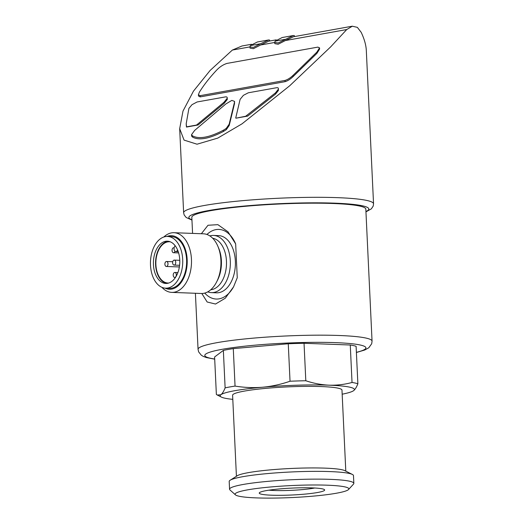 <?xml version="1.0" encoding="UTF-8"?>
<svg xmlns="http://www.w3.org/2000/svg" width="524" height="524" viewBox="0 0 524 524"><rect width="100%" height="100%" fill="white"/><g stroke="black" fill="none" stroke-linecap="round" stroke-linejoin="round"><path stroke-width="0.79" d="M174.132 247.872A2.489 1.552 -87.9 0 0 173.693 247.747A2.489 1.552 -87.9 0 0 172.049 250.177A2.489 1.552 -87.9 0 0 173.51 252.725A2.489 1.552 -87.9 0 0 175.003 251.232M176.313 274.681A2.489 1.552 -87.9 0 0 174.859 272.467A2.489 1.552 -87.9 0 0 173.215 274.897A2.489 1.552 -87.9 0 0 174.675 277.445A2.489 1.552 -87.9 0 0 176.313 274.681M175.73 262.321A2.489 1.552 -87.9 0 0 174.276 260.107A2.489 1.552 -87.9 0 0 172.632 262.537A2.489 1.552 -87.9 0 0 174.092 265.085A2.489 1.552 -87.9 0 0 175.73 262.321M167.994 263.71A2.489 1.552 -87.9 0 0 166.534 261.496A2.489 1.552 -87.9 0 0 164.896 263.926A2.489 1.552 -87.9 0 0 166.35 266.474A2.489 1.552 -87.9 0 0 167.994 263.71M356.399 352.488L364.717 350.019L368.791 347.772L371.706 343.711L372.053 341.111L365.824 209.115A87.095 9.183 177.3 0 0 333.009 203.502A87.095 9.183 177.3 0 0 240.85 206.718A87.095 9.183 177.3 0 0 191.823 217.322L192.583 233.403M201.812 293.499L207.17 302.007L215.508 304.038L225.287 298.215L233.566 286.838L237.261 277.746L235.662 243.915L228.006 231.811L217.886 224.665L208.002 225.261L201.36 233.73M342.165 394.199A67.19 7.081 177.3 0 0 353.32 390.865A67.19 7.081 177.3 0 0 353.661 390.629A67.19 7.081 177.3 0 0 329.085 385.179A67.19 7.081 177.3 0 0 262.714 387.223C253.472 387.97 244.249 387.59 235.053 386.083L233.285 348.617L288.266 343.764A73.412 7.736 177.3 0 1 304.038 343.279L305.806 380.745A73.412 7.736 177.3 0 0 290.034 381.23C281.067 384.347 271.956 386.345 262.714 387.223A67.19 7.081 177.3 0 0 220.912 394.723A67.19 7.081 177.3 0 0 221.377 397.087A67.19 7.081 177.3 0 0 232.794 399.354M288.266 343.764L290.034 381.23M235.053 386.083A73.412 7.736 177.3 0 0 225.124 387.858C223.787 391.264 222.386 393.55 220.912 394.723L217.309 395.031L216.366 394.441L214.604 356.975L223.355 350.399L225.124 387.858M233.285 348.617A73.412 7.736 177.3 0 0 223.355 350.399M304.038 343.279L350.268 345.008A73.412 7.736 177.3 0 1 356.104 346.305L357.872 383.771A73.412 7.736 177.3 0 0 352.03 382.474C344.589 384.498 336.945 385.402 329.085 385.179C321.225 384.812 313.463 383.332 305.806 380.745M247.656 116.092L236.016 118.182L245.658 116.249A90.58 9.55 -2.7 0 1 247.656 116.092L275.5 94.13L278.434 90.423L278.408 88.707L278.434 90.423M245.658 116.249L275.441 92.899L278.375 89.191C278.585 88.065 278.028 87.567 276.718 87.698L248.324 92.787L243.398 95.329L240.103 99.377L235.715 118.031M186.262 124.941L186.465 127.07A90.58 9.55 -2.7 0 1 186.57 126.841L196.513 125.059L223.984 102.272L224.036 103.503L227.292 99.462L227.246 97.877L227.292 99.462M196.513 125.059L198.105 124.981L224.036 103.503M226.23 128.432L223.335 130.234C209.207 137.57 198.884 139.417 192.374 135.788L191.555 134.655L191.614 136.05L192.432 137.026C198.891 140.661 209.214 138.814 223.394 131.472L226.289 129.67L226.23 128.432L229.158 124.227L234.444 102.396L234.503 103.634L234.575 101.525M226.289 129.67L229.217 125.465L234.503 103.634M234.444 102.396L234.569 101.401L231.831 100.392L225.903 103.929L194.646 130.417L191.555 134.655M186.465 127.07L198.105 124.981M316.909 53.369L319.594 49.099L319.555 47.861L316.856 52.138L292.968 75.449C290.303 77.971 287.65 79.635 285.017 80.441L285.076 81.678C287.702 80.879 290.355 79.209 293.021 76.681L316.909 53.369L316.856 52.138M198.413 94.798L198.472 95.99L200.161 96.901L285.076 81.678M249.968 46.964L250.027 48.103L253.374 48.686L260.605 44.992L274.733 42.457L275.1 41.147L282.207 37.525L293.368 35.527L278.106 43.001L274.733 42.431M274.74 42.523L274.792 43.662L278.152 44.245L285.377 40.551L346.737 29.541L330.618 46.918L289.7 85.772L242.029 123.828L217.755 138.107L197.031 144.205L184.062 140.105L179.68 128.668L182.987 111.101L193.448 91.163L210.111 70.458L232.374 50.055L249.968 46.898M260.605 44.992L268.655 41.2L276.227 39.844M285.377 40.551L293.427 36.759L352.305 26.2M365.955 211.866L371.372 208.84L373.219 206.05L373.546 203.797L366.315 50.481C366.047 45.051 364.337 39.005 361.187 32.337L357.355 27.353L352.311 26.22L346.737 29.541M232.374 50.055L241.957 46.001M350.268 345.008L352.03 382.474M353.661 390.629C355.128 389.456 356.536 387.171 357.872 383.771M345.794 471.135L341.976 390.098A54.745 5.771 177.3 0 0 321.35 386.568A54.745 5.771 177.3 0 0 263.415 388.592A54.745 5.771 177.3 0 0 232.604 395.253L236.422 476.29M348.532 489.521L353.53 484.084A62.212 6.557 177.3 0 0 353.844 483.377L353.477 475.596A62.212 6.557 177.3 0 0 352.364 474.443L344.844 470.65A54.745 5.771 177.3 0 0 325.194 468.142A54.745 5.771 177.3 0 0 237.326 475.72L230.193 480.207A62.212 6.557 177.3 0 0 229.191 481.458L229.564 489.239A62.212 6.557 177.3 0 0 229.944 489.914L235.433 494.853A56.933 6 177.3 0 0 292.235 497.545A56.933 6 177.3 0 0 348.532 489.521A56.933 6 177.3 0 0 327.369 485.198A56.933 6 177.3 0 0 264.443 487.575A56.933 6 177.3 0 0 235.433 494.853M352.364 474.443A62.212 6.557 177.3 0 0 330.041 471.587A62.212 6.557 177.3 0 0 230.193 480.207M353.844 483.377A62.212 6.557 177.3 0 0 330.408 479.362A62.212 6.557 177.3 0 0 264.574 481.667A62.212 6.557 177.3 0 0 229.564 489.239M312.317 487.896A32.743 3.452 177.3 0 0 279.259 488.958A32.743 3.452 177.3 0 0 259.413 492.717A32.743 3.452 177.3 0 0 292.117 494.997A32.743 3.452 177.3 0 0 324.454 489.652A32.743 3.452 177.3 0 0 312.317 487.896M268.904 490.176A28.479 3 177.3 0 0 314.767 488.008M294.39 36.588L294.344 35.593L293.368 35.527M275.1 41.147L285.318 39.313M260.552 43.754L253.334 47.448L249.961 46.872L250.328 45.588L257.435 41.966L268.596 39.968L260.552 43.754L250.328 45.588M269.618 41.029L269.572 40.04L268.596 39.968M285.017 80.441L200.103 95.669L198.413 94.759L199.349 92.237C203.875 84.953 209.646 77.578 216.667 70.105C219.759 66.869 223.191 64.642 226.977 63.417L317.872 47.114L319.535 47.861M186.57 126.841L186.203 123.703L188.909 108.416L191.994 104.682L197.083 101.977L225.477 96.888C226.787 96.724 227.37 97.169 227.233 98.224L223.984 102.272M192.374 135.788L192.432 137.026M223.335 130.234L223.394 131.472M235.623 243.824A34.839 21.713 -87.9 0 0 206.941 234.477M204.74 293.086A34.839 21.713 -87.9 0 0 233.796 286.392M207.753 291.868A28.617 17.836 -87.9 0 0 211.427 292.628L216.484 292.818A28.617 17.836 -87.9 0 0 235.374 264.889A28.617 17.836 -87.9 0 0 218.626 235.623L213.569 235.433A28.617 17.836 -87.9 0 0 211.159 235.603A28.617 17.836 -87.9 0 0 209.849 235.918M211.427 292.628A28.617 17.836 -87.9 0 0 230.318 264.699A28.617 17.836 -87.9 0 0 213.569 235.433M161.936 287.335A29.861 18.609 -87.9 0 0 171.754 292.385L201.216 293.492A29.861 18.609 -87.9 0 0 216.471 282.233L217.414 280.425A26.809 16.709 -87.9 0 0 218.626 248.048L217.827 246.175A29.861 18.609 -87.9 0 0 203.45 233.809L173.994 232.708A29.861 18.609 -87.9 0 0 171.479 232.885A29.861 18.609 -87.9 0 0 163.822 237.012M216.471 282.233A29.861 18.609 -87.9 0 0 217.827 246.175M171.754 292.385A29.861 18.609 -87.9 0 0 191.47 263.245A29.861 18.609 -87.9 0 0 173.994 232.708M165.139 288.141A26.809 16.709 -87.9 0 0 187.081 264.83A26.809 16.709 -87.9 0 0 169.232 235.826A26.809 16.709 -87.9 0 0 167.071 236.442M165.63 288.174L169.521 288.318A25.879 16.126 -87.9 0 0 186.603 263.061A25.879 16.126 -87.9 0 0 171.459 236.599L167.569 236.448A25.879 16.126 -87.9 0 0 165.388 236.606A25.879 16.126 -87.9 0 0 150.453 263.454A25.879 16.126 -87.9 0 0 165.63 288.174A25.879 16.126 -87.9 0 0 182.712 262.917A25.879 16.126 -87.9 0 0 167.569 236.448M167.588 283.32A21.15 13.179 92.1 0 1 165.807 283.451A21.15 13.179 92.1 0 1 153.427 261.817A21.15 13.179 92.1 0 1 167.392 241.178A21.15 13.179 92.1 0 1 179.798 261.378A21.15 13.179 92.1 0 1 167.588 283.32M168.459 241.282A21.15 13.179 -87.9 0 0 155.569 261.902A21.15 13.179 -87.9 0 0 166.881 283.418M178.232 251.664L175.815 251.572A2.987 1.86 -87.9 0 1 174.21 249.85A2.987 1.86 -87.9 0 1 174.512 246.725L175.082 245.632M175.815 251.572A2.987 1.86 -87.9 0 0 177.335 250.452L177.59 249.968M170.326 241.826A20.652 12.871 -87.9 0 0 169.514 241.754A20.652 12.871 -87.9 0 0 155.877 261.908A20.652 12.871 -87.9 0 0 167.968 283.032A20.652 12.871 -87.9 0 0 168.78 283.019M372.053 341.111A87.095 9.183 177.3 0 0 339.231 335.498A87.095 9.183 177.3 0 0 247.073 338.72A87.095 9.183 177.3 0 0 198.052 349.318L198.635 351.879L201.314 355.22L203.207 356.366L206.358 357.545L214.702 359.169M229.158 124.227L229.217 125.465M373.546 203.797A95.06 10.022 177.3 0 0 337.731 197.666A95.06 10.022 177.3 0 0 237.143 201.183A95.06 10.022 177.3 0 0 183.636 212.751L184.173 214.971L186.177 217.486L191.954 220.073M365.942 211.539A90.082 9.498 177.3 0 0 334.869 203.168A90.082 9.498 177.3 0 0 229.447 207.576A90.082 9.498 177.3 0 0 191.941 219.739M356.392 352.338A80.624 8.495 177.3 0 0 335.511 342.644A80.624 8.495 177.3 0 0 233.494 347.55A80.624 8.495 177.3 0 0 214.696 359.019M200.103 95.669L200.161 96.901M292.968 75.449L293.021 76.681M275.441 92.899L275.5 94.13M210.74 289.772A25.879 16.126 -87.9 0 0 226.473 264.555A25.879 16.126 -87.9 0 0 212.672 238.23M177.793 250.465L177.335 250.452M174.151 247.767L173.693 247.747M178.625 252.915L173.51 252.725M177.891 272.585L174.859 272.467M175.442 277.471L174.675 277.445M179.771 260.317L174.276 260.107M179.588 265.288L174.092 265.085M172.75 261.731L166.534 261.496M179.359 266.958L166.35 266.474M195.406 293.276L198.052 349.318M221.377 397.087L217.303 395.031M241.957 45.988L251.454 44.285M179.673 128.668L183.636 212.751M186.236 124.201L186.269 124.941"/></g></svg>
